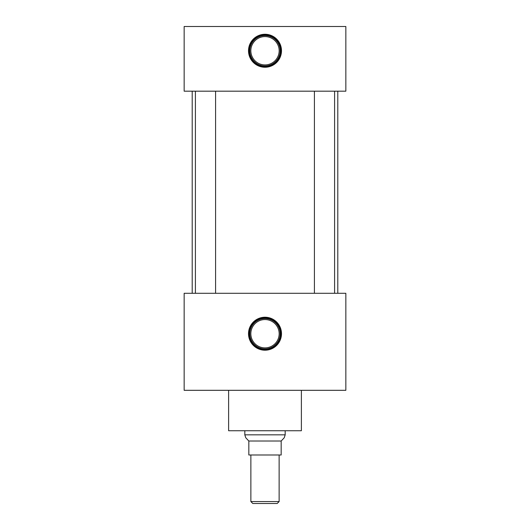 <?xml version="1.0" encoding="UTF-8"?>
<svg xmlns="http://www.w3.org/2000/svg" width="530" height="530" viewBox="0 0 530 530"><rect width="100%" height="100%" fill="white"/><g stroke="black" fill="none" stroke-linecap="round" stroke-linejoin="round"><path stroke-width="0.79" d="M265 317.225A16.49 16.49 0 0 0 248.51 333.721A16.49 16.49 0 0 0 265 350.211A16.49 16.49 0 0 0 281.49 333.721A16.49 16.49 0 0 0 265 317.225M265 317.821A15.9 15.9 0 0 0 249.1 333.721A15.9 15.9 0 0 0 265 349.621A15.9 15.9 0 0 0 280.9 333.721A15.9 15.9 0 0 0 265 317.821M265 318.543A15.178 15.178 0 0 0 249.822 333.721A15.178 15.178 0 0 0 265 348.899A15.178 15.178 0 0 0 280.178 333.721A15.178 15.178 0 0 0 265 318.543M265 319.557A14.164 14.164 0 0 0 250.836 333.721A14.164 14.164 0 0 0 265 347.885A14.164 14.164 0 0 0 279.164 333.721A14.164 14.164 0 0 0 265 319.557M265 34.264A16.49 16.49 0 0 0 248.51 50.754A16.49 16.49 0 0 0 265 67.25A16.49 16.49 0 0 0 281.49 50.754A16.49 16.49 0 0 0 265 34.264M265 34.854A15.9 15.9 0 0 0 249.1 50.754A15.9 15.9 0 0 0 265 66.654A15.9 15.9 0 0 0 280.9 50.754A15.9 15.9 0 0 0 265 34.854M265 35.576A15.178 15.178 0 0 0 249.822 50.754A15.178 15.178 0 0 0 265 65.932A15.178 15.178 0 0 0 280.178 50.754A15.178 15.178 0 0 0 265 35.576M265 36.59A14.164 14.164 0 0 0 250.836 50.754A14.164 14.164 0 0 0 265 64.918A14.164 14.164 0 0 0 279.164 50.754A14.164 14.164 0 0 0 265 36.59M215.584 293.295L215.584 91.18M195.404 293.295L195.404 91.18M334.596 293.295L334.596 91.18M314.416 293.295L314.416 91.18M301.385 390.312L301.385 430.738L228.615 430.738L228.615 390.312M337.796 293.295L337.796 91.18M192.204 293.295L192.204 91.18M345.845 91.18L184.155 91.18L184.155 26.5L345.845 26.5L345.845 91.18M345.845 293.295L184.155 293.295L184.155 390.312L345.845 390.312L345.845 293.295M279.131 501.559L277.19 503.5L252.81 503.5L250.869 501.559L279.131 501.559L279.131 454.992M250.869 501.559L250.869 454.992M285.18 434.845L284.232 437.767L281.172 441.02L248.828 441.02L245.768 437.767L244.82 434.845L285.18 434.845L285.18 430.738M244.82 434.845L244.82 430.738M281.172 441.02L281.172 454.992L248.828 454.992L248.828 441.02"/></g></svg>
